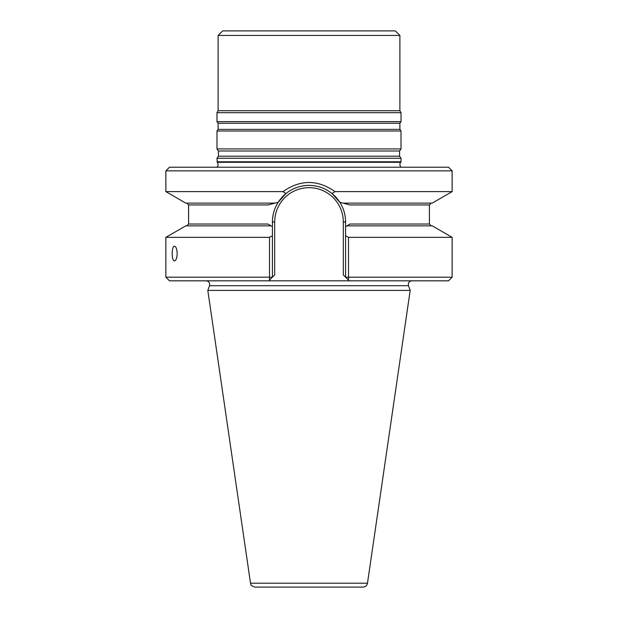 <?xml version="1.0" encoding="UTF-8"?>
<svg xmlns="http://www.w3.org/2000/svg" width="618" height="618" viewBox="0 0 618 618"><rect width="100%" height="100%" fill="white"/><g stroke="black" fill="none" stroke-linecap="round" stroke-linejoin="round"><path stroke-width="0.93" d="M165.863 170.862L452.137 170.862L448.506 167.223L169.494 167.223L165.863 170.862L165.863 191.619L283.005 191.619L285.972 193.55L278.2 202.248C274.4 208.235 272.468 214.817 272.422 221.978L272.422 226.628L271.055 225.84L185.786 225.84L165.863 237.343L165.863 277.188L269.518 277.188L269.518 237.343L272.422 235.682L272.422 226.628L268.073 224.118M411.897 280.827C409.085 281.283 407.95 282.905 408.483 285.701L410.19 290.398L207.81 290.398L209.517 285.701C210.05 282.905 208.915 281.283 206.103 280.827M452.137 170.862L452.137 191.619L432.214 203.121L343.067 203.121L339.8 202.248L332.02 193.55C318.602 182.673 299.351 182.704 285.979 193.55M267.911 224.025L188.583 224.025L188.583 204.937L268.142 204.937L278.2 202.248L274.933 203.121L185.786 203.121L165.863 191.619M348.482 237.343L452.137 237.343L432.214 225.84L346.945 225.84L350.089 224.025L429.417 224.025L429.417 204.937L349.858 204.937L339.8 202.248C343.6 208.235 345.532 214.809 345.578 221.978L345.578 235.682L348.482 237.343L348.529 280.139L349.216 280.827L169.494 280.827L165.863 277.188M332.02 193.55L334.987 191.619C317.66 179.459 300.325 179.459 283.005 191.619M452.137 237.343L452.137 277.188L448.506 280.827L349.216 280.827L345.578 277.188L345.578 235.682M346.945 225.84L345.578 226.628L346.945 225.84M345.578 277.188L343.307 274.917L345.578 277.188L452.137 277.188M268.784 280.827L269.471 280.139L269.518 277.188L272.422 277.188L274.693 274.917L268.784 280.827M272.422 235.682L272.422 277.188M339.8 202.248A36.578 36.578 0 0 0 323.963 188.598A36.578 36.578 0 0 1 339.8 202.248M322.704 188.065A36.578 36.578 0 0 0 322.078 187.818A36.578 36.578 0 0 1 322.704 188.065M321.283 187.524A36.578 36.578 0 0 0 318.115 186.551A36.578 36.578 0 0 1 321.283 187.524M308.985 185.4A36.578 36.578 0 0 0 302.974 185.902A36.578 36.578 0 0 1 308.985 185.4M299.854 186.559A36.578 36.578 0 0 0 296.686 187.532A36.578 36.578 0 0 1 299.854 186.559M295.898 187.826A36.578 36.578 0 0 0 295.273 188.073A36.578 36.578 0 0 1 295.898 187.826M294.014 188.606A36.578 36.578 0 0 0 278.2 202.248A36.578 36.578 0 0 1 294.014 188.606M272.422 221.978A36.578 36.578 0 0 1 273.148 214.701A36.578 36.578 0 0 0 272.422 221.978L274.693 221.978A34.307 34.307 0 0 1 309 187.671A34.307 34.307 0 0 1 343.307 221.978L343.307 274.917M177.188 253.565C176.98 258.03 176.076 260.487 174.492 260.927C171.441 261.368 171.441 245.755 174.492 246.196C176.076 246.636 176.98 249.093 177.188 253.565M269.518 237.343L165.863 237.343M452.137 191.619L334.987 191.619M410.19 290.398L367.486 583.214C366.945 585.617 365.447 586.915 362.99 587.1L255.01 587.1C249.178 585.184 251.433 584.28 250.514 583.214L207.81 290.398M401.02 167.223L216.98 167.223M216.98 161.785L401.02 161.785L401.02 158.27L216.98 158.27L217.366 162.287C218.471 164.002 218.347 165.616 216.98 167.138M218.115 35.442L399.885 35.442L395.335 30.9L222.665 30.9L218.115 35.442L218.115 110.73L216.98 112.692L216.98 121.646L401.02 121.646L401.02 112.692L216.98 112.692M399.885 35.442L399.885 110.73L218.115 110.73M399.885 110.73L401.02 112.692M218.115 123.268L218.115 129.378L399.885 129.378L399.885 123.268L218.115 123.268L216.98 121.646M401.02 131.001L216.98 131.001L216.98 148.915L401.02 148.915L401.02 131.001L399.885 129.378M401.02 158.27L399.568 156.199L399.568 150.985L401.02 148.915M408.483 285.701L209.517 285.701M274.693 274.917L274.693 221.978M345.578 221.978L343.307 221.978M367.486 583.214L250.514 583.214M401.02 167.138C399.653 165.616 399.529 164.002 400.634 162.287L217.366 162.287M399.568 150.985L218.432 150.985L216.98 148.915M399.568 156.199L218.432 156.199L216.98 158.27M429.417 224.025L431.24 225.84M188.583 204.937L186.76 203.121M429.417 204.937L431.24 203.121M188.583 224.025L186.76 225.84M400.634 162.287L401.02 161.785M399.885 123.268L401.02 121.646M218.115 129.378L216.98 131.001M218.432 150.985L218.432 156.199"/></g></svg>
